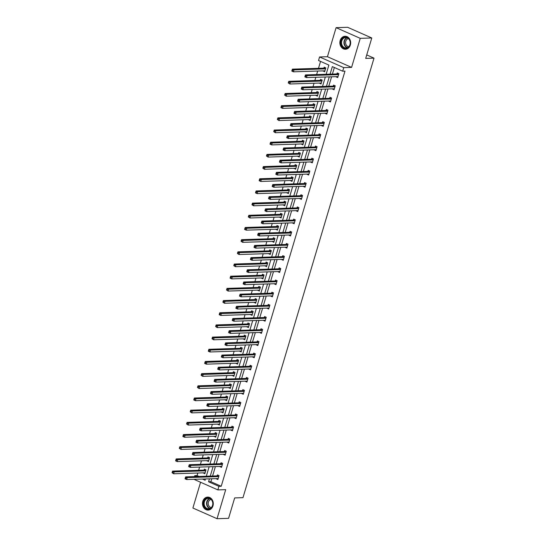 <?xml version="1.0" encoding="UTF-8"?>
<svg xmlns="http://www.w3.org/2000/svg" width="546" height="546" viewBox="0 0 546 546"><rect width="100%" height="100%" fill="white"/><g stroke="black" fill="none" stroke-linecap="round" stroke-linejoin="round"><path stroke-width="0.82" d="M350.355 45.018A6.497 5.405 88.2 0 1 345.468 49.256A6.497 5.405 88.2 0 1 340.172 40.513A6.497 5.405 88.2 0 1 345.058 36.275A6.497 5.405 88.2 0 1 350.355 45.018M212.974 505.849A6.497 5.405 88.2 0 1 208.087 510.087A6.497 5.405 88.2 0 1 202.791 501.344A6.497 5.405 88.2 0 1 207.678 497.106A6.497 5.405 88.2 0 1 212.974 505.849M200.573 482.255L192.895 508.019L217.049 518.7L225.703 489.653L217.854 489.898L193.946 479.32M371.785 37.981L360.244 38.343L336.097 27.662L347.638 27.3L371.785 37.981L365.697 58.402L374.01 58.142L242.984 497.659L234.671 497.918L228.583 518.338L217.049 518.7M194.492 476.597L194.765 475.662L196.717 476.528M197.843 473.013L197.079 475.593L194.765 475.662M320.55 61.405L318.489 68.318M317.676 71.055L316.625 74.563M315.813 77.3L314.858 80.501M314.046 83.231L312.995 86.746M312.182 89.476L311.227 92.684M310.415 95.414L309.364 98.928M308.551 101.658L307.596 104.859M306.777 107.596L305.733 111.104M304.921 113.841L303.965 117.042M303.146 119.779L302.102 123.287M301.29 126.017L300.334 129.225M299.515 131.955L298.471 135.469M297.659 138.199L296.703 141.407M295.884 144.137L294.84 147.645M294.028 150.382L293.072 153.583M292.253 156.32L291.209 159.828M290.397 162.558L289.441 165.766M288.622 168.496L287.578 172.01M286.766 174.74L285.811 177.948M284.992 180.678L283.947 184.193M283.128 186.923L282.18 190.124M281.361 192.861L280.316 196.369M279.497 199.106L278.542 202.307M277.73 205.043L276.685 208.552M275.866 211.282L274.911 214.489M274.099 217.219L273.055 220.734M272.236 223.464L271.28 226.672M270.468 229.402L269.424 232.91M268.605 235.647L267.649 238.848M266.837 241.585L265.793 245.093M264.974 247.823L264.018 251.03M263.206 253.76L262.162 257.275M261.343 260.005L260.387 263.213M259.575 265.943L258.531 269.451M257.712 272.188L256.757 275.389M255.944 278.126L254.893 281.634M254.081 284.37L253.126 287.571M252.313 290.301L251.262 293.816M250.45 296.546L249.495 299.754M248.683 302.484L247.631 305.999M246.819 308.729L245.864 311.937M245.052 314.667L244.001 318.175M243.188 320.911L242.233 324.112M241.421 326.849L240.37 330.357M239.558 333.087L238.602 336.295M237.79 339.025L236.739 342.54M235.927 345.27L234.971 348.478M234.159 351.208L233.108 354.716M232.296 357.453L231.34 360.653M230.528 363.39L229.477 366.898M228.665 369.635L227.709 372.836M226.89 375.566L225.846 379.081M225.034 381.811L224.078 385.019M223.259 387.749L222.215 391.264M221.403 393.994L220.447 397.195M219.629 399.931L218.584 403.439M217.772 406.176L216.817 409.377M215.998 412.114L214.953 415.622M214.141 418.352L213.186 421.56M212.367 424.29L211.322 427.805M210.51 430.535L209.555 433.742M208.736 436.472L207.692 439.98M206.879 442.717L205.924 445.918M205.105 448.655L204.061 452.163M203.249 454.893L202.293 458.101M201.474 460.831L200.43 464.346M199.611 467.076L198.655 470.283M326.139 74.263L328.876 65.083L318.53 60.51L319.587 56.955L343.741 67.636L342.683 71.192L332.337 66.612L330.091 74.14M336.097 27.662L327.436 56.709L319.587 56.955M374.01 58.142L366.735 54.921M334.234 89.216L332.446 89.032L334.077 89.756L335.237 85.852L333.606 85.128L333.347 86.002M326.972 113.582L325.184 113.397L326.815 114.114L327.975 110.21L326.344 109.493L326.085 110.367M319.71 137.94L317.922 137.756L319.553 138.479L320.714 134.575L319.082 133.852L318.823 134.726M312.449 162.305L310.66 162.121L312.292 162.838L313.452 158.934L311.821 158.217L311.561 159.084M305.187 186.664L303.392 186.479L305.03 187.203L306.19 183.299L304.559 182.576L304.299 183.449M297.925 211.022L296.13 210.838L297.761 211.561L298.928 207.657L297.297 206.934L297.038 207.808M290.663 235.387L288.868 235.203L290.499 235.927L291.666 232.023L290.035 231.299L289.776 232.173M283.401 259.746L281.606 259.562L283.238 260.285L284.405 256.381L282.773 255.658L282.514 256.531M276.139 284.111L274.345 283.927L275.976 284.643L277.143 280.74L275.512 280.023L275.245 280.897M268.878 308.47L267.083 308.285L268.714 309.009L269.881 305.105L268.25 304.381L267.984 305.255M261.609 332.835L259.821 332.644L261.452 333.367L262.612 329.463L260.981 328.74L260.722 329.613M254.347 357.193L252.559 357.009L254.19 357.732L255.351 353.828L253.719 353.105L253.46 353.979M247.085 381.552L245.297 381.367L246.929 382.091L248.089 378.187L246.458 377.463L246.198 378.337M239.824 405.917L238.036 405.733L239.667 406.449L240.827 402.545L239.196 401.829L238.936 402.702M232.562 430.275L230.774 430.091L232.405 430.814L233.565 426.911L231.934 426.187L231.675 427.061M225.3 454.641L223.505 454.456L225.143 455.173L226.303 451.269L224.672 450.552L224.413 451.419M218.038 478.999L216.243 478.815L217.874 479.538L219.042 475.634L217.41 474.911L217.151 475.784M334.357 67.506L332.398 74.072M331.586 76.802L328.767 86.248M327.955 88.984L325.136 98.43M324.324 101.16L321.505 110.613M320.693 113.343L317.874 122.789M317.062 125.525L314.243 134.971M313.431 137.701L310.613 147.154M309.8 149.884L306.982 159.33M306.17 162.066L303.351 171.512M302.539 174.249L299.72 183.695M298.901 186.425L296.089 195.877M295.27 198.607L292.458 208.053M291.639 210.79L288.827 220.236M288.008 222.966L285.196 232.419M284.377 235.149L281.565 244.594M280.746 247.331L277.934 256.777M277.115 259.514L274.297 268.96M273.485 271.69L270.666 281.142M269.854 283.872L267.035 293.318M266.223 296.055L263.404 305.501M262.592 308.231L259.773 317.683M258.961 320.413L256.142 329.859M255.33 332.596L252.511 342.042M251.699 344.772L248.88 354.224M248.068 356.954L245.25 366.407M244.437 369.137L241.619 378.583M240.806 381.32L237.988 390.765M237.176 393.495L234.357 402.948M233.545 405.678L230.726 415.124M229.914 417.861L227.095 427.306M226.283 430.036L223.464 439.489M222.652 442.219L219.833 451.665M219.014 454.402L216.202 463.847M215.383 466.584L212.571 476.03M211.752 478.76L210.879 481.702L221.226 486.274L344.99 71.117L342.683 71.192M221.669 466.816L219.874 466.632L221.505 467.356L222.672 463.452L221.041 462.728L220.782 463.602M228.931 442.458L227.136 442.274L228.774 442.997L229.934 439.093L228.303 438.37L228.044 439.243M236.193 418.093L234.405 417.908L236.036 418.632L237.196 414.728L235.565 414.005L235.306 414.878M243.455 393.734L241.666 393.55L243.298 394.273L244.458 390.37L242.827 389.646L242.567 390.52M250.716 369.376L248.928 369.192L250.559 369.908L251.72 366.004L250.088 365.288L249.829 366.161M257.978 345.011L256.19 344.826L257.821 345.55L258.981 341.646L257.35 340.922L257.091 341.796M265.24 320.652L263.452 320.468L265.083 321.191L266.25 317.281L264.612 316.564L264.353 317.438M272.509 296.287L270.714 296.103L272.345 296.826L273.512 292.922L271.881 292.199L271.615 293.072M279.77 271.928L277.975 271.744L279.607 272.468L280.774 268.564L279.142 267.84L278.876 268.714M287.032 247.57L285.237 247.379L286.868 248.102L288.035 244.198L286.404 243.475L286.145 244.349M294.294 223.205L292.499 223.021L294.13 223.744L295.297 219.84L293.666 219.117L293.407 219.99M301.556 198.846L299.761 198.662L301.392 199.379L302.559 195.475L300.928 194.758L300.669 195.632M308.818 174.481L307.023 174.297L308.661 175.02L309.821 171.116L308.19 170.393L307.93 171.267M316.079 150.123L314.291 149.938L315.922 150.662L317.083 146.758L315.452 146.035L315.192 146.908M323.341 125.757L321.553 125.573L323.184 126.297L324.344 122.393L322.713 121.669L322.454 122.543M330.603 101.399L328.815 101.215L330.446 101.938L331.606 98.034L329.975 97.311L329.716 98.184M337.865 77.041L336.077 76.856L337.708 77.573L338.868 73.669L337.237 72.952L336.978 73.826M221.226 486.274L218.919 486.35L217.854 489.898M327.436 56.709L351.583 67.39L360.244 38.343M351.583 67.39L343.741 67.636M209.446 478.835L208.572 481.77L218.919 486.35M329.279 76.877L326.46 86.323M325.648 89.053L322.829 98.505M322.017 101.235L319.198 110.681M318.386 113.418L315.568 122.864M314.755 125.594L311.937 135.046M311.118 137.776L308.306 147.222M307.487 149.959L304.675 159.405M303.856 162.135L301.044 171.587M300.225 174.317L297.413 183.77M296.594 186.5L293.782 195.946M292.963 198.683L290.151 208.128M289.332 210.858L286.52 220.311M285.701 223.041L282.883 232.487M282.07 235.224L279.252 244.669M278.44 247.399L275.621 256.852M274.809 259.582L271.99 269.028M271.178 271.765L268.359 281.21M267.547 283.947L264.728 293.393M263.916 296.123L261.097 305.576M260.285 308.306L257.466 317.752M256.654 320.488L253.835 329.934M253.023 332.664L250.205 342.117M249.392 344.847L246.574 354.293M245.761 357.029L242.943 366.475M242.131 369.212L239.312 378.658M238.5 381.388L235.681 390.84M234.869 393.57L232.05 403.016M231.231 405.753L228.419 415.199M227.6 417.929L224.788 427.382M223.969 430.112L221.157 439.557M220.338 442.294L217.526 451.74M216.707 454.47L213.895 463.923M213.076 466.653L210.265 476.105M202.43 479.054L205.112 480.241L205.494 478.958M206.306 476.228L209.125 466.775M209.944 464.045L212.756 454.6M213.575 451.863L216.387 442.417M217.206 439.687L220.018 430.234M220.837 427.504L223.648 418.059M224.467 415.322L227.279 405.876M228.098 403.139L230.91 393.693M231.729 390.963L234.541 381.511M235.36 378.781L238.179 369.335M238.991 366.598L241.81 357.152M242.622 354.422L245.441 344.97M246.253 342.24L249.072 332.794M249.884 330.057L252.702 320.611M253.515 317.881L256.333 308.429M257.146 305.699L259.964 296.246M260.776 293.516L263.595 284.07M264.407 281.333L267.226 271.888M268.038 269.158L270.857 259.705M271.669 256.975L274.488 247.529M275.3 244.792L278.119 235.346M278.931 232.616L281.75 223.164M282.562 220.434L285.381 210.988M286.193 208.251L289.011 198.805M289.824 196.069L292.642 186.623M293.461 183.893L296.273 174.44M297.092 171.71L299.904 162.264M300.723 159.528L303.535 150.082M304.354 147.352L307.166 137.899M307.985 135.169L310.797 125.723M311.616 122.986L314.428 113.541M315.247 110.804L318.059 101.358M318.878 98.628L321.696 89.175M322.509 86.445L325.327 77M197.079 475.593L199.024 476.453M204.736 478.985L205.398 479.272M323.928 68.045L324.188 67.172L325.819 67.895L324.652 71.799L323.082 70.884M320.297 80.228L320.557 79.354L322.188 80.078L321.021 83.982L319.451 83.067M316.666 92.41L316.926 91.537L318.557 92.26L317.39 96.164L315.82 95.243M313.029 104.593L313.295 103.72L314.926 104.436L313.759 108.34L312.189 107.425M309.398 116.769L309.664 115.895L311.295 116.619L310.128 120.523L308.558 119.608M305.767 128.952L306.033 128.078L307.664 128.801L306.497 132.705L304.927 131.784M302.136 141.134L302.395 140.261L304.033 140.977L302.866 144.881L301.296 143.967M298.505 153.31L298.764 152.436L300.402 153.16L299.235 157.064L297.659 156.149M294.874 165.493L295.133 164.619L296.765 165.342L295.604 169.246L294.028 168.325M291.243 177.675L291.503 176.802L293.134 177.525L291.974 181.429L290.397 180.508M287.612 189.858L287.872 188.984L289.503 189.701L288.343 193.605L286.766 192.69M283.981 202.034L284.241 201.16L285.872 201.883L284.712 205.787L283.135 204.873M280.351 214.216L280.61 213.343L282.241 214.066L281.081 217.97L279.504 217.049M276.72 226.399L276.979 225.525L278.61 226.242L277.45 230.146L275.873 229.231M273.089 238.575L273.348 237.701L274.979 238.425L273.819 242.328L272.242 241.414M269.458 250.757L269.717 249.884L271.348 250.607L270.188 254.511L268.612 253.59M265.827 262.94L266.086 262.066L267.717 262.79L266.557 266.694L264.981 265.772M262.196 275.116L262.455 274.249L264.087 274.966L262.926 278.87L261.35 277.955M258.565 287.298L258.824 286.425L260.456 287.148L259.295 291.052L257.719 290.138M254.934 299.481L255.194 298.607L256.825 299.331L255.658 303.235L254.088 302.313M251.303 311.664L251.563 310.79L253.194 311.507L252.027 315.411L250.457 314.496M247.672 323.839L247.932 322.966L249.563 323.689L248.396 327.593L246.826 326.679M244.042 336.022L244.301 335.148L245.932 335.872L244.765 339.776L243.195 338.854M240.411 348.205L240.67 347.331L242.301 348.055L241.134 351.958L239.564 351.037M236.78 360.38L237.039 359.507L238.67 360.23L237.503 364.134L235.933 363.22M233.142 372.563L233.408 371.69L235.039 372.413L233.872 376.317L232.303 375.402M229.511 384.746L229.777 383.872L231.408 384.596L230.241 388.499L228.672 387.578M225.88 396.928L226.146 396.055L227.778 396.771L226.61 400.675L225.041 399.761M222.249 409.104L222.515 408.231L224.147 408.954L222.98 412.858L221.41 411.943M218.618 421.287L218.878 420.413L220.516 421.137L219.349 425.041L217.772 424.119M214.988 433.469L215.247 432.596L216.878 433.312L215.718 437.216L214.141 436.302M211.357 445.645L211.616 444.772L213.247 445.495L212.087 449.399L210.51 448.484M207.726 457.828L207.985 456.954L209.616 457.678L208.456 461.582L206.879 460.66M204.095 470.01L204.354 469.137L205.985 469.86L204.825 473.764L203.249 472.843M210.879 481.702L208.572 481.77M204.982 473.225L203.194 473.041M208.613 461.042L206.825 460.858M212.244 448.86L210.456 448.675M215.875 436.684L214.087 436.5M219.506 424.501L217.718 424.317M223.143 412.319L221.348 412.134M226.774 400.143L224.979 399.959M230.405 387.96L228.61 387.776M234.036 375.778L232.241 375.593M237.667 363.602L235.872 363.411M241.298 351.419L239.503 351.235M244.929 339.237L243.134 339.052M248.56 327.054L246.765 326.87M252.191 314.878L250.396 314.694M255.821 302.696L254.026 302.511M259.452 290.513L257.657 290.329M263.083 278.337L261.288 278.153M266.714 266.155L264.926 265.97M270.345 253.972L268.557 253.788M273.976 241.789L272.188 241.605M277.607 229.613L275.819 229.429M281.238 217.431L279.45 217.247M284.869 205.248L283.081 205.064M288.5 193.072L286.711 192.888M292.13 180.89L290.342 180.706M295.761 168.707L293.973 168.523M299.392 156.525L297.604 156.34M303.03 144.349L301.235 144.164M306.661 132.166L304.866 131.982M310.292 119.984L308.497 119.799M313.923 107.808L312.128 107.623M317.554 95.625L315.759 95.441M321.185 83.442L319.39 83.258M324.815 71.267L323.02 71.076M218.509 476.617L216.878 475.894L185.626 476.876L187.258 477.6L218.509 476.617A0.833 0.43 113.9 0 0 218.7 476.556L218.782 476.508M185.995 477.989L187.258 477.6L186.677 479.552L185.046 478.828L185.108 478.48L185.763 478.767L185.995 477.989L185.34 477.695L185.108 478.48M218.141 478.665L218.086 478.617A0.833 0.43 113.9 0 0 218.031 478.589A0.833 0.43 113.9 0 0 217.929 478.569L186.677 479.552L185.763 478.767M216.878 475.894A0.833 0.43 113.9 0 0 217.069 475.832L218.107 475.218M185.626 476.876L185.34 477.695M205.05 469.444L204.013 470.058A0.833 0.43 -66.1 0 1 203.822 470.12L172.577 471.102L174.208 471.826L173.621 473.778L204.873 472.795A0.833 0.43 -66.1 0 1 204.982 472.816A0.833 0.43 -66.1 0 1 205.03 472.843L205.084 472.891M205.726 470.734L205.644 470.782A0.833 0.43 -66.1 0 1 205.46 470.843L172.29 471.921L172.058 472.706L172.707 472.993L172.946 472.208M172.707 472.993L173.621 473.778L172.058 472.706M172.29 471.921L172.577 471.102M222.14 464.434L220.509 463.711L189.257 464.694L190.888 465.417L222.14 464.434A0.833 0.43 113.9 0 0 222.331 464.373L222.413 464.325M189.626 465.806L190.888 465.417L190.308 467.369L188.677 466.646L188.739 466.298L189.394 466.584L189.626 465.806L188.977 465.52L188.739 466.298M221.772 466.482L221.717 466.441A0.833 0.43 113.9 0 0 221.662 466.407A0.833 0.43 113.9 0 0 221.56 466.386L190.308 467.369L189.394 466.584M220.509 463.711A0.833 0.43 113.9 0 0 220.7 463.65L221.737 463.035M189.257 464.694L188.977 465.52M225.771 452.252L224.14 451.535L192.888 452.518L194.519 453.235L225.771 452.252A0.833 0.43 113.9 0 0 225.962 452.19L226.044 452.143M193.257 453.624L194.519 453.235L193.939 455.187L192.308 454.47L192.369 454.115L193.025 454.408L193.257 453.624L192.608 453.337L192.369 454.115M225.402 454.299L225.348 454.258A0.833 0.43 113.9 0 0 225.293 454.224A0.833 0.43 113.9 0 0 225.191 454.204L193.939 455.187L193.025 454.408M224.14 451.535A0.833 0.43 113.9 0 0 224.331 451.474L225.368 450.86M192.888 452.518L192.608 453.337M208.681 457.261L207.644 457.876A0.833 0.43 -66.1 0 1 207.46 457.937L176.208 458.92L177.839 459.643L177.259 461.595L208.504 460.612A0.833 0.43 -66.1 0 1 208.613 460.633A0.833 0.43 -66.1 0 1 208.661 460.66L208.715 460.708M209.357 458.551L209.275 458.599A0.833 0.43 -66.1 0 1 209.091 458.66L175.921 459.739L175.689 460.524L176.338 460.81L176.576 460.032M176.338 460.81L177.259 461.595L175.621 460.872L175.689 460.524M175.921 459.739L176.208 458.92M212.312 445.079L211.275 445.693A0.833 0.43 -66.1 0 1 211.09 445.761L179.839 446.737L181.47 447.461L180.89 449.413L212.135 448.43A0.833 0.43 -66.1 0 1 212.244 448.45A0.833 0.43 -66.1 0 1 212.292 448.484L212.346 448.525M212.988 446.369L212.906 446.416A0.833 0.43 -66.1 0 1 212.722 446.478L179.552 447.563L179.32 448.341L179.975 448.628L180.207 447.85M179.975 448.628L180.89 449.413L179.32 448.341M179.552 447.563L179.839 446.737M209.091 509.125A5.617 4.675 88.2 0 1 203.651 504.531A5.617 4.675 88.2 0 1 207.405 498.048A5.617 4.675 88.2 0 1 212.851 502.641A5.617 4.675 88.2 0 1 209.091 509.125M207.698 498.45A5.201 4.327 -91.8 0 0 204.177 504.088A5.201 4.327 -91.8 0 0 208.647 508.783A5.201 4.327 -91.8 0 0 209.261 508.708A5.201 4.327 -91.8 0 0 212.783 503.071A5.201 4.327 -91.8 0 0 208.319 498.375A5.201 4.327 -91.8 0 0 207.698 498.45M211.316 507.555A4.095 3.413 88.2 0 1 208.224 503.61A4.095 3.413 88.2 0 1 211.022 499.44A4.095 3.413 88.2 0 1 211.056 499.433M208.367 497.14A6.45 5.371 -91.8 0 0 208.046 497.14A6.45 5.371 -91.8 0 0 207.282 497.229A6.45 5.371 -91.8 0 0 202.914 504.217A6.45 5.371 -91.8 0 0 208.456 510.039A6.45 5.371 -91.8 0 0 208.77 510.012M346.471 48.294A5.617 4.675 88.2 0 1 341.032 43.7A5.617 4.675 88.2 0 1 344.785 37.217A5.617 4.675 88.2 0 1 350.232 41.803A5.617 4.675 88.2 0 1 346.471 48.294M345.079 37.619A5.201 4.327 -91.8 0 0 341.557 43.257A5.201 4.327 -91.8 0 0 346.027 47.946A5.201 4.327 -91.8 0 0 346.642 47.877A5.201 4.327 -91.8 0 0 350.163 42.24A5.201 4.327 -91.8 0 0 345.7 37.544A5.201 4.327 -91.8 0 0 345.079 37.619M348.696 46.724A4.095 3.413 88.2 0 1 345.604 42.779A4.095 3.413 88.2 0 1 348.403 38.609A4.095 3.413 88.2 0 1 348.437 38.602M345.748 36.302A6.45 5.371 -91.8 0 0 345.427 36.302A6.45 5.371 -91.8 0 0 344.663 36.391A6.45 5.371 -91.8 0 0 340.295 43.38A6.45 5.371 -91.8 0 0 345.836 49.201A6.45 5.371 -91.8 0 0 346.15 49.181M229.402 440.076L227.771 439.353L196.519 440.335L198.15 441.059L229.402 440.076A0.833 0.43 113.9 0 0 229.593 440.015L229.675 439.967M196.888 441.441L198.15 441.059L197.57 443.011L195.939 442.287L196.656 442.226L196.888 441.441L196.239 441.154L196.007 441.939M229.033 442.123L228.979 442.076A0.833 0.43 113.9 0 0 228.924 442.048A0.833 0.43 113.9 0 0 228.822 442.028L197.57 443.011L196.656 442.226M227.771 439.353A0.833 0.43 113.9 0 0 227.962 439.291L228.999 438.677M196.519 440.335L196.239 441.154M215.943 432.903L214.906 433.517A0.833 0.43 -66.1 0 1 214.721 433.579L183.47 434.561L185.101 435.285L184.521 437.237L215.766 436.254A0.833 0.43 -66.1 0 1 215.875 436.268A0.833 0.43 -66.1 0 1 215.923 436.302L215.977 436.35M216.619 434.186L216.537 434.241A0.833 0.43 -66.1 0 1 216.352 434.302L183.183 435.38L182.951 436.158L183.606 436.452L183.838 435.667M183.606 436.452L184.521 437.237L182.89 436.513L182.951 436.158M183.183 435.38L183.47 434.561M233.033 427.893L231.402 427.17L200.15 428.153L201.788 428.876L233.033 427.893A0.833 0.43 113.9 0 0 233.224 427.832L233.306 427.784M200.519 429.265L201.788 428.876L201.201 430.828L199.57 430.105L200.286 430.043L200.519 429.265L199.87 428.972L199.638 429.757M232.664 429.941L232.61 429.893A0.833 0.43 113.9 0 0 232.555 429.866A0.833 0.43 113.9 0 0 232.453 429.845L201.201 430.828L200.286 430.043M231.402 427.17A0.833 0.43 113.9 0 0 231.593 427.108L232.63 426.494M200.15 428.153L199.87 428.972M219.574 420.72L218.536 421.335A0.833 0.43 -66.1 0 1 218.352 421.396L187.101 422.379L188.732 423.102L188.152 425.054L219.396 424.071A0.833 0.43 -66.1 0 1 219.506 424.092A0.833 0.43 -66.1 0 1 219.553 424.119L219.608 424.167M220.25 422.01L220.168 422.058A0.833 0.43 -66.1 0 1 219.983 422.119L186.814 423.198L186.582 423.983L187.237 424.269L187.469 423.491M187.237 424.269L188.152 425.054L186.582 423.983M186.814 423.198L187.101 422.379M236.664 415.711L235.033 414.994L203.781 415.97L205.419 416.694L236.664 415.711A0.833 0.43 113.9 0 0 236.855 415.649L236.937 415.602M204.149 417.083L205.419 416.694L204.832 418.645L203.201 417.922L203.917 417.861L204.149 417.083L203.501 416.796L203.269 417.574M236.295 417.758L236.241 417.717A0.833 0.43 113.9 0 0 236.186 417.683A0.833 0.43 113.9 0 0 236.084 417.663L204.832 418.645L203.917 417.861M235.033 414.994A0.833 0.43 113.9 0 0 235.224 414.926L236.261 414.312M203.781 415.97L203.501 416.796M223.205 408.538L222.167 409.152A0.833 0.43 -66.1 0 1 221.983 409.213L190.731 410.196L192.363 410.92L191.782 412.872L223.034 411.889A0.833 0.43 -66.1 0 1 223.137 411.909A0.833 0.43 -66.1 0 1 223.184 411.943L223.239 411.984M223.88 409.828L223.805 409.875A0.833 0.43 -66.1 0 1 223.614 409.937L190.445 411.022L190.213 411.8L190.868 412.087L191.1 411.309M190.868 412.087L191.782 412.872L190.213 411.8M190.445 411.022L190.731 410.196M240.295 403.535L238.663 402.812L207.419 403.794L209.05 404.511L240.295 403.535A0.833 0.43 113.9 0 0 240.486 403.467L240.568 403.419M207.78 404.9L209.05 404.511L208.463 406.47L206.832 405.746L206.9 405.391L207.548 405.685L207.78 404.9L207.132 404.613L206.9 405.391M239.926 405.576L239.871 405.535A0.833 0.43 113.9 0 0 239.817 405.501A0.833 0.43 113.9 0 0 239.714 405.487L208.463 406.47L207.548 405.685M238.663 402.812A0.833 0.43 113.9 0 0 238.855 402.75L239.892 402.136M207.419 403.794L207.132 404.613M226.836 396.362L225.798 396.976A0.833 0.43 -66.1 0 1 225.614 397.038L194.362 398.02L195.994 398.737L195.413 400.689L226.665 399.706A0.833 0.43 -66.1 0 1 226.767 399.727A0.833 0.43 -66.1 0 1 226.815 399.761L226.87 399.802M227.511 397.645L227.436 397.693A0.833 0.43 -66.1 0 1 227.245 397.754L194.076 398.839L193.844 399.617L194.499 399.911L194.731 399.126M194.499 399.911L195.413 400.689L193.782 399.972L193.844 399.617M194.076 398.839L194.362 398.02M243.925 391.352L242.294 390.629L211.049 391.612L212.681 392.335L243.925 391.352A0.833 0.43 113.9 0 0 244.117 391.291L244.198 391.243M211.411 392.724L212.681 392.335L212.094 394.287L210.463 393.564L211.179 393.502L211.411 392.724L210.763 392.431L210.531 393.216M243.557 393.4L243.502 393.352A0.833 0.43 113.9 0 0 243.448 393.325A0.833 0.43 113.9 0 0 243.345 393.304L212.094 394.287L211.179 393.502M242.294 390.629A0.833 0.43 113.9 0 0 242.485 390.567L243.523 389.953M211.049 391.612L210.763 392.431M230.467 384.179L229.436 384.793A0.833 0.43 -66.1 0 1 229.245 384.855L197.993 385.838L199.624 386.561L199.044 388.513L230.296 387.53A0.833 0.43 -66.1 0 1 230.398 387.551A0.833 0.43 -66.1 0 1 230.446 387.578L230.501 387.626M231.149 385.469L231.067 385.517A0.833 0.43 -66.1 0 1 230.876 385.578L197.707 386.657L197.475 387.442L198.13 387.728L198.362 386.95M198.13 387.728L199.044 388.513L197.475 387.442M197.707 386.657L197.993 385.838M247.563 379.17L245.925 378.446L214.68 379.429L216.312 380.152L247.563 379.17A0.833 0.43 113.9 0 0 247.748 379.108L247.829 379.06M215.042 380.542L216.312 380.152L215.725 382.104L214.093 381.381L214.81 381.32L215.042 380.542L214.394 380.255L214.162 381.033M247.188 381.217L247.133 381.176A0.833 0.43 113.9 0 0 247.085 381.142A0.833 0.43 113.9 0 0 246.976 381.122L215.725 382.104L214.81 381.32M245.925 378.446A0.833 0.43 113.9 0 0 246.116 378.385L247.154 377.771M214.68 379.429L214.394 380.255M234.104 371.997L233.067 372.611A0.833 0.43 -66.1 0 1 232.876 372.672L201.624 373.655L203.255 374.379L202.675 376.33L233.927 375.348A0.833 0.43 -66.1 0 1 234.029 375.368A0.833 0.43 -66.1 0 1 234.077 375.402L234.132 375.443M234.78 373.287L234.698 373.334A0.833 0.43 -66.1 0 1 234.507 373.396L201.338 374.481L201.105 375.259L201.761 375.546L201.993 374.768M201.761 375.546L202.675 376.33L201.105 375.259M201.338 374.481L201.624 373.655M251.194 366.987L249.556 366.27L218.311 367.253L219.942 367.97L251.194 366.987A0.833 0.43 113.9 0 0 251.378 366.926L251.46 366.878M218.68 368.359L219.942 367.97L219.355 369.922L217.724 369.205L217.793 368.85L218.441 369.144L218.68 368.359L218.025 368.072L217.793 368.85M250.819 369.035L250.764 368.994A0.833 0.43 113.9 0 0 250.716 368.959A0.833 0.43 113.9 0 0 250.607 368.939L219.355 369.922L218.441 369.144M249.556 366.27A0.833 0.43 113.9 0 0 249.747 366.209L250.785 365.595M218.311 367.253L218.025 368.072M254.825 354.811L253.194 354.088L221.942 355.071L223.573 355.794L254.825 354.811A0.833 0.43 113.9 0 0 255.009 354.75L255.091 354.702M222.311 356.176L223.573 355.794L222.993 357.746L221.355 357.023L222.072 356.961L222.311 356.176L221.656 355.89L221.423 356.675M254.45 356.859L254.395 356.811A0.833 0.43 113.9 0 0 254.347 356.784A0.833 0.43 113.9 0 0 254.238 356.763L222.993 357.746L222.072 356.961M253.194 354.088A0.833 0.43 113.9 0 0 253.378 354.026L254.416 353.412M221.942 355.071L221.656 355.89M258.456 342.629L256.825 341.905L225.573 342.888L227.204 343.611L258.456 342.629A0.833 0.43 113.9 0 0 258.64 342.567L258.722 342.519M225.942 344L227.204 343.611L226.624 345.563L224.993 344.84L225.054 344.492L225.71 344.779L225.942 344L225.286 343.707L225.054 344.492M258.081 344.676L258.026 344.635A0.833 0.43 113.9 0 0 257.978 344.601A0.833 0.43 113.9 0 0 257.869 344.581L226.624 345.563L225.71 344.779M256.825 341.905A0.833 0.43 113.9 0 0 257.009 341.844L258.046 341.23M225.573 342.888L225.286 343.707M262.087 330.446L260.456 329.729L229.204 330.705L230.835 331.429L262.087 330.446A0.833 0.43 113.9 0 0 262.271 330.385L262.353 330.337M229.573 331.818L230.835 331.429L230.255 333.381L228.624 332.657L228.685 332.309L229.34 332.596L229.573 331.818L228.917 331.531L228.685 332.309M261.711 332.494L261.657 332.453A0.833 0.43 113.9 0 0 261.609 332.418A0.833 0.43 113.9 0 0 261.5 332.398L230.255 333.381L229.34 332.596M260.456 329.729A0.833 0.43 113.9 0 0 260.64 329.661L261.677 329.054M229.204 330.705L228.917 331.531M265.718 318.27L264.087 317.547L232.835 318.53L234.466 319.253L265.718 318.27A0.833 0.43 113.9 0 0 265.902 318.209L265.984 318.154M233.203 319.635L234.466 319.253L233.886 321.205L232.255 320.482L232.316 320.127L232.971 320.42L233.203 319.635L232.548 319.349L232.316 320.127M265.342 320.318L265.288 320.27A0.833 0.43 113.9 0 0 265.24 320.236A0.833 0.43 113.9 0 0 265.131 320.222L233.886 321.205L232.971 320.42M264.087 317.547A0.833 0.43 113.9 0 0 264.271 317.485L265.308 316.871M232.835 318.53L232.548 319.349M269.349 306.088L267.717 305.364L236.466 306.347L238.097 307.07L269.349 306.088A0.833 0.43 113.9 0 0 269.533 306.026L269.615 305.978M236.834 307.459L238.097 307.07L237.517 309.022L235.886 308.299L235.947 307.951L236.602 308.237L236.834 307.459L236.179 307.166L235.947 307.951M268.973 308.135L268.919 308.087A0.833 0.43 113.9 0 0 268.871 308.06A0.833 0.43 113.9 0 0 268.769 308.04L237.517 309.022L236.602 308.237M267.717 305.364A0.833 0.43 113.9 0 0 267.902 305.303L268.939 304.688M236.466 306.347L236.179 307.166M272.98 293.905L271.348 293.182L240.097 294.164L241.728 294.888L272.98 293.905A0.833 0.43 113.9 0 0 273.171 293.844L273.246 293.796M240.465 295.277L241.728 294.888L241.148 296.84L239.517 296.116L239.578 295.768L240.233 296.055L240.465 295.277L239.81 294.99L239.578 295.768M272.604 295.952L272.55 295.912A0.833 0.43 113.9 0 0 272.502 295.877A0.833 0.43 113.9 0 0 272.399 295.857L241.148 296.84L240.233 296.055M271.348 293.182A0.833 0.43 113.9 0 0 271.533 293.12L272.57 292.506M240.097 294.164L239.81 294.99M276.61 281.722L274.979 281.006L243.728 281.989L245.359 282.705L276.61 281.722A0.833 0.43 113.9 0 0 276.802 281.661L276.883 281.613M244.096 283.094L245.359 282.705L244.779 284.657L243.147 283.94L243.209 283.586L243.864 283.879L244.096 283.094L243.441 282.808L243.209 283.586M276.235 283.77L276.18 283.729A0.833 0.43 113.9 0 0 276.133 283.695A0.833 0.43 113.9 0 0 276.03 283.674L244.779 284.657L243.864 283.879M274.979 281.006A0.833 0.43 113.9 0 0 275.17 280.944L276.201 280.33M243.728 281.989L243.441 282.808M280.241 269.547L278.61 268.823L247.358 269.806L248.99 270.529L280.241 269.547A0.833 0.43 113.9 0 0 280.432 269.485L280.514 269.437M247.727 270.918L248.99 270.529L248.41 272.481L246.778 271.758L246.84 271.41L247.495 271.696L247.727 270.918L247.072 270.625L246.84 271.41M279.866 271.594L279.811 271.546A0.833 0.43 113.9 0 0 279.764 271.519A0.833 0.43 113.9 0 0 279.661 271.498L248.41 272.481L247.495 271.696M278.61 268.823A0.833 0.43 113.9 0 0 278.801 268.762L279.839 268.147M247.358 269.806L247.072 270.625M283.872 257.364L282.241 256.64L250.989 257.623L252.621 258.347L283.872 257.364A0.833 0.43 113.9 0 0 284.063 257.303L284.145 257.255M251.358 258.736L252.621 258.347L252.04 260.299L250.409 259.575L250.471 259.227L251.126 259.514L251.358 258.736L250.703 258.449L250.471 259.227M283.497 259.411L283.442 259.37A0.833 0.43 113.9 0 0 283.394 259.336A0.833 0.43 113.9 0 0 283.292 259.316L252.04 260.299L251.126 259.514M282.241 256.64A0.833 0.43 113.9 0 0 282.432 256.579L283.47 255.965M250.989 257.623L250.703 258.449M237.735 359.821L236.698 360.435A0.833 0.43 -66.1 0 1 236.507 360.497L205.255 361.479L206.886 362.196L206.306 364.148L237.558 363.165A0.833 0.43 -66.1 0 1 237.66 363.186A0.833 0.43 -66.1 0 1 237.708 363.22L237.763 363.261M238.411 361.104L238.329 361.152A0.833 0.43 -66.1 0 1 238.138 361.213L204.968 362.298L204.736 363.076L205.392 363.37L205.624 362.585M205.392 363.37L206.306 364.148L204.675 363.431L204.736 363.076M204.968 362.298L205.255 361.479M241.366 347.638L240.329 348.252A0.833 0.43 -66.1 0 1 240.138 348.314L208.886 349.297L210.517 350.02L209.937 351.972L241.189 350.989A0.833 0.43 -66.1 0 1 241.291 351.003A0.833 0.43 -66.1 0 1 241.346 351.037L241.393 351.085M242.042 348.921L241.96 348.976A0.833 0.43 -66.1 0 1 241.769 349.037L208.599 350.116L208.367 350.894L209.022 351.187L209.255 350.402M209.022 351.187L209.937 351.972L208.306 351.249L208.367 350.894M208.599 350.116L208.886 349.297M244.997 335.456L243.96 336.07A0.833 0.43 -66.1 0 1 243.769 336.131L212.517 337.114L214.148 337.837L213.568 339.789L244.82 338.807A0.833 0.43 -66.1 0 1 244.922 338.827A0.833 0.43 -66.1 0 1 244.977 338.854L245.024 338.902M245.673 336.745L245.591 336.793A0.833 0.43 -66.1 0 1 245.4 336.855L212.23 337.933L211.998 338.718L212.653 339.005L212.885 338.227M212.653 339.005L213.568 339.789L211.998 338.718M212.23 337.933L212.517 337.114M248.628 323.273L247.591 323.887A0.833 0.43 -66.1 0 1 247.399 323.949L216.148 324.931L217.779 325.655L217.199 327.607L248.45 326.624A0.833 0.43 -66.1 0 1 248.553 326.644A0.833 0.43 -66.1 0 1 248.607 326.679L248.662 326.72M249.304 324.563L249.222 324.611A0.833 0.43 -66.1 0 1 249.031 324.672L215.861 325.757L215.629 326.535L216.284 326.822L216.516 326.044M216.284 326.822L217.199 327.607L215.629 326.535M215.861 325.757L216.148 324.931M252.259 311.097L251.221 311.711A0.833 0.43 -66.1 0 1 251.03 311.773L219.779 312.756L221.41 313.472L220.83 315.424L252.081 314.448A0.833 0.43 -66.1 0 1 252.184 314.462A0.833 0.43 -66.1 0 1 252.238 314.496L252.293 314.537M252.935 312.38L252.853 312.428A0.833 0.43 -66.1 0 1 252.661 312.496L219.492 313.575L219.26 314.353L219.915 314.646L220.147 313.861M219.915 314.646L220.83 315.424L219.199 314.708L219.26 314.353M219.492 313.575L219.779 312.756M255.89 298.915L254.852 299.529A0.833 0.43 -66.1 0 1 254.661 299.59L223.41 300.573L225.041 301.296L224.461 303.248L255.712 302.266A0.833 0.43 -66.1 0 1 255.815 302.286A0.833 0.43 -66.1 0 1 255.869 302.313L255.924 302.361M256.565 300.204L256.483 300.252A0.833 0.43 -66.1 0 1 256.292 300.314L223.13 301.392L222.891 302.177L223.546 302.464L223.778 301.685M223.546 302.464L224.461 303.248L222.891 302.177M223.13 301.392L223.41 300.573M259.521 286.732L258.483 287.346A0.833 0.43 -66.1 0 1 258.292 287.408L227.04 288.39L228.672 289.114L228.091 291.066L259.343 290.083A0.833 0.43 -66.1 0 1 259.446 290.103A0.833 0.43 -66.1 0 1 259.5 290.138L259.555 290.179M260.196 288.022L260.114 288.07A0.833 0.43 -66.1 0 1 259.923 288.131L226.761 289.216L226.522 289.994L227.177 290.281L227.409 289.503M227.177 290.281L228.091 291.066L226.522 289.994M226.761 289.216L227.04 288.39M263.152 274.556L262.114 275.17A0.833 0.43 -66.1 0 1 261.923 275.232L230.671 276.215L232.303 276.931L231.722 278.883L262.974 277.9A0.833 0.43 -66.1 0 1 263.076 277.921A0.833 0.43 -66.1 0 1 263.131 277.955L263.186 277.996M263.827 275.839L263.745 275.887A0.833 0.43 -66.1 0 1 263.554 275.948L230.392 277.034L230.159 277.812L230.808 278.105L231.04 277.32M230.808 278.105L231.722 278.883L230.091 278.167L230.159 277.812M230.392 277.034L230.671 276.215M266.782 262.373L265.745 262.988A0.833 0.43 -66.1 0 1 265.554 263.049L234.302 264.032L235.94 264.755L235.353 266.707L266.605 265.725A0.833 0.43 -66.1 0 1 266.707 265.745A0.833 0.43 -66.1 0 1 266.762 265.772L266.817 265.82M267.458 263.663L267.376 263.711A0.833 0.43 -66.1 0 1 267.185 263.773L234.022 264.851L233.79 265.636L234.439 265.922L234.671 265.138M234.439 265.922L235.353 266.707L233.79 265.636M234.022 264.851L234.302 264.032M270.413 250.191L269.376 250.805A0.833 0.43 -66.1 0 1 269.185 250.867L237.933 251.849L239.571 252.573L238.984 254.525L270.236 253.542A0.833 0.43 -66.1 0 1 270.338 253.562A0.833 0.43 -66.1 0 1 270.393 253.59L270.447 253.637M271.089 251.481L271.007 251.529A0.833 0.43 -66.1 0 1 270.816 251.59L237.653 252.668L237.421 253.453L238.07 253.74L238.302 252.962M238.07 253.74L238.984 254.525L237.421 253.453M237.653 252.668L237.933 251.849M287.503 245.181L285.872 244.465L254.62 245.447L256.251 246.164L287.503 245.181A0.833 0.43 113.9 0 0 287.694 245.12L287.776 245.072M254.989 246.553L256.251 246.164L255.671 248.116L254.04 247.399L254.102 247.045L254.757 247.338L254.989 246.553L254.334 246.266L254.102 247.045M287.128 247.229L287.08 247.188A0.833 0.43 113.9 0 0 287.025 247.154A0.833 0.43 113.9 0 0 286.923 247.133L255.671 248.116L254.757 247.338M285.872 244.465A0.833 0.43 113.9 0 0 286.063 244.403L287.1 243.789M254.62 245.447L254.334 246.266M274.044 238.008L273.007 238.622A0.833 0.43 -66.1 0 1 272.816 238.684L241.571 239.667L243.202 240.39L242.615 242.342L273.867 241.359A0.833 0.43 -66.1 0 1 273.969 241.38A0.833 0.43 -66.1 0 1 274.024 241.414L274.078 241.455M274.72 239.298L274.638 239.346A0.833 0.43 -66.1 0 1 274.447 239.407L241.284 240.493L241.052 241.271L241.701 241.557L241.933 240.779M241.701 241.557L242.615 242.342L241.052 241.271M241.284 240.493L241.571 239.667M291.134 233.005L289.503 232.282L258.251 233.265L259.882 233.988L291.134 233.005A0.833 0.43 113.9 0 0 291.325 232.944L291.407 232.896M258.62 234.37L259.882 233.988L259.302 235.94L257.671 235.217L257.732 234.869L258.388 235.155L258.62 234.37L257.965 234.084L257.732 234.869M290.759 235.053L290.711 235.005A0.833 0.43 113.9 0 0 290.656 234.971A0.833 0.43 113.9 0 0 290.554 234.957L259.302 235.94L258.388 235.155M289.503 232.282A0.833 0.43 113.9 0 0 289.694 232.221L290.731 231.606M258.251 233.265L257.965 234.084M277.675 225.832L276.638 226.447A0.833 0.43 -66.1 0 1 276.447 226.508L245.202 227.491L246.833 228.208L246.246 230.159L277.498 229.184A0.833 0.43 -66.1 0 1 277.6 229.197A0.833 0.43 -66.1 0 1 277.655 229.231L277.709 229.272M278.351 227.116L278.269 227.163A0.833 0.43 -66.1 0 1 278.078 227.232L244.915 228.31L244.683 229.088L245.331 229.381L245.564 228.597M245.331 229.381L246.246 230.159L244.615 229.443L244.683 229.088M244.915 228.31L245.202 227.491M294.765 220.823L293.134 220.099L261.882 221.082L263.513 221.806L294.765 220.823A0.833 0.43 113.9 0 0 294.956 220.761L295.038 220.714M262.251 222.195L263.513 221.806L262.933 223.758L261.302 223.034L261.363 222.686L262.019 222.973L262.251 222.195L261.595 221.901L261.363 222.686M294.396 222.87L294.342 222.823A0.833 0.43 113.9 0 0 294.287 222.795A0.833 0.43 113.9 0 0 294.185 222.775L262.933 223.758L262.019 222.973M293.134 220.099A0.833 0.43 113.9 0 0 293.325 220.038L294.362 219.424M261.882 221.082L261.595 221.901M281.306 213.65L280.269 214.264A0.833 0.43 -66.1 0 1 280.078 214.325L248.833 215.308L250.464 216.032L249.877 217.984L281.129 217.001A0.833 0.43 -66.1 0 1 281.231 217.021A0.833 0.43 -66.1 0 1 281.286 217.049L281.34 217.096M281.982 214.94L281.9 214.988A0.833 0.43 -66.1 0 1 281.716 215.049L248.546 216.127L248.314 216.912L248.962 217.199L249.194 216.421M248.962 217.199L249.877 217.984L248.314 216.912M248.546 216.127L248.833 215.308M298.396 208.64L296.765 207.917L265.513 208.9L267.144 209.623L298.396 208.64A0.833 0.43 113.9 0 0 298.587 208.579L298.669 208.531M265.882 210.012L267.144 209.623L266.564 211.575L264.933 210.852L264.994 210.503L265.649 210.79L265.882 210.012L265.226 209.725L264.994 210.503M298.027 210.688L297.973 210.647A0.833 0.43 113.9 0 0 297.918 210.613A0.833 0.43 113.9 0 0 297.816 210.592L266.564 211.575L265.649 210.79M296.765 207.917A0.833 0.43 113.9 0 0 296.956 207.855L297.993 207.241M265.513 208.9L265.226 209.725M284.937 201.467L283.9 202.081A0.833 0.43 -66.1 0 1 283.708 202.143L252.464 203.126L254.095 203.849L253.508 205.801L284.759 204.818A0.833 0.43 -66.1 0 1 284.869 204.839A0.833 0.43 -66.1 0 1 284.916 204.873L284.971 204.914M285.613 202.757L285.531 202.805A0.833 0.43 -66.1 0 1 285.346 202.866L252.177 203.951L251.945 204.73L252.593 205.016L252.832 204.238M252.593 205.016L253.508 205.801L251.945 204.73M252.177 203.951L252.464 203.126M302.027 196.464L300.396 195.741L269.144 196.724L270.775 197.44L302.027 196.464A0.833 0.43 113.9 0 0 302.218 196.396L302.3 196.348M269.512 197.829L270.775 197.44L270.195 199.392L268.564 198.676L268.625 198.321L269.28 198.614L269.512 197.829L268.864 197.543L268.625 198.321M301.658 198.505L301.604 198.464A0.833 0.43 113.9 0 0 301.549 198.43A0.833 0.43 113.9 0 0 301.447 198.416L270.195 199.392L269.28 198.614M300.396 195.741A0.833 0.43 113.9 0 0 300.587 195.68L301.624 195.065M269.144 196.724L268.864 197.543M288.568 189.291L287.53 189.906A0.833 0.43 -66.1 0 1 287.346 189.967L256.094 190.95L257.726 191.666L257.146 193.618L288.39 192.636A0.833 0.43 -66.1 0 1 288.5 192.656A0.833 0.43 -66.1 0 1 288.547 192.69L288.602 192.731M289.243 190.574L289.162 190.622A0.833 0.43 -66.1 0 1 288.977 190.684L255.808 191.769L255.576 192.547L256.224 192.84L256.463 192.055M256.224 192.84L257.146 193.618L255.508 192.902L255.576 192.547M255.808 191.769L256.094 190.95M305.658 184.282L304.026 183.558L272.775 184.541L274.406 185.265L305.658 184.282A0.833 0.43 113.9 0 0 305.849 184.22L305.931 184.173M273.143 185.654L274.406 185.265L273.826 187.217L272.195 186.493L272.256 186.145L272.911 186.432L273.143 185.654L272.495 185.36L272.256 186.145M305.289 186.329L305.234 186.282A0.833 0.43 113.9 0 0 305.18 186.254A0.833 0.43 113.9 0 0 305.077 186.234L273.826 187.217L272.911 186.432M304.026 183.558A0.833 0.43 113.9 0 0 304.218 183.497L305.255 182.883M272.775 184.541L272.495 185.36M292.199 177.109L291.161 177.723A0.833 0.43 -66.1 0 1 290.977 177.784L259.725 178.767L261.357 179.491L260.776 181.443L292.021 180.46A0.833 0.43 -66.1 0 1 292.13 180.48A0.833 0.43 -66.1 0 1 292.178 180.508L292.233 180.555M292.874 178.399L292.793 178.446A0.833 0.43 -66.1 0 1 292.608 178.508L259.439 179.586L259.207 180.371L259.855 180.658L260.094 179.873M259.855 180.658L260.776 181.443L259.138 180.719L259.207 180.371M259.439 179.586L259.725 178.767M309.289 172.099L307.657 171.376L276.406 172.359L278.037 173.082L309.289 172.099A0.833 0.43 113.9 0 0 309.48 172.038L309.562 171.99M276.774 173.471L278.037 173.082L277.457 175.034L275.826 174.31L276.542 174.249L276.774 173.471L276.126 173.184L275.894 173.962M308.92 174.147L308.865 174.106A0.833 0.43 113.9 0 0 308.811 174.072A0.833 0.43 113.9 0 0 308.708 174.051L277.457 175.034L276.542 174.249M307.657 171.376A0.833 0.43 113.9 0 0 307.848 171.314L308.886 170.7M276.406 172.359L276.126 173.184M295.83 164.926L294.792 165.54A0.833 0.43 -66.1 0 1 294.608 165.602L263.356 166.585L264.987 167.308L264.407 169.26L295.652 168.277A0.833 0.43 -66.1 0 1 295.761 168.298A0.833 0.43 -66.1 0 1 295.809 168.325L295.864 168.373M296.505 166.216L296.423 166.264A0.833 0.43 -66.1 0 1 296.239 166.325L263.07 167.404L262.838 168.188L263.493 168.475L263.725 167.697M263.493 168.475L264.407 169.26L262.838 168.188M263.07 167.404L263.356 166.585M312.919 159.917L311.288 159.2L280.037 160.183L281.675 160.899L312.919 159.917A0.833 0.43 113.9 0 0 313.111 159.855L313.192 159.807M280.405 161.288L281.675 160.899L281.088 162.851L279.456 162.135L279.525 161.78L280.173 162.073L280.405 161.288L279.757 161.002L279.525 161.78M312.551 161.964L312.496 161.923A0.833 0.43 113.9 0 0 312.442 161.889A0.833 0.43 113.9 0 0 312.339 161.869L281.088 162.851L280.173 162.073M311.288 159.2A0.833 0.43 113.9 0 0 311.479 159.139L312.517 158.524M280.037 160.183L279.757 161.002M299.461 152.744L298.423 153.358A0.833 0.43 -66.1 0 1 298.239 153.426L266.987 154.402L268.618 155.125L268.038 157.077L299.283 156.095A0.833 0.43 -66.1 0 1 299.392 156.115A0.833 0.43 -66.1 0 1 299.44 156.149L299.495 156.19M300.136 154.033L300.054 154.081A0.833 0.43 -66.1 0 1 299.87 154.143L266.701 155.228L266.468 156.006L267.124 156.292L267.356 155.514M267.124 156.292L268.038 157.077L266.468 156.006M266.701 155.228L266.987 154.402M316.55 147.741L314.919 147.017L283.667 148L285.305 148.724L316.55 147.741A0.833 0.43 113.9 0 0 316.741 147.679L316.823 147.632M284.036 149.106L285.305 148.724L284.719 150.676L283.087 149.952L283.804 149.891L284.036 149.106L283.388 148.819L283.156 149.604M316.182 149.788L316.127 149.74A0.833 0.43 113.9 0 0 316.073 149.713A0.833 0.43 113.9 0 0 315.97 149.693L284.719 150.676L283.804 149.891M314.919 147.017A0.833 0.43 113.9 0 0 315.11 146.956L316.148 146.342M283.667 148L283.388 148.819M303.091 140.568L302.054 141.182A0.833 0.43 -66.1 0 1 301.87 141.243L270.618 142.226L272.249 142.95L271.669 144.902L302.921 143.919A0.833 0.43 -66.1 0 1 303.023 143.932A0.833 0.43 -66.1 0 1 303.071 143.967L303.126 144.014M303.767 141.851L303.685 141.905A0.833 0.43 -66.1 0 1 303.501 141.967L270.331 143.045L270.099 143.823L270.755 144.117L270.987 143.332M270.755 144.117L271.669 144.902L270.038 144.178L270.099 143.823M270.331 143.045L270.618 142.226M320.181 135.558L318.55 134.835L287.305 135.817L288.936 136.541L320.181 135.558A0.833 0.43 113.9 0 0 320.372 135.497L320.454 135.449M287.667 136.93L288.936 136.541L288.349 138.493L286.718 137.769L287.435 137.708L287.667 136.93L287.019 136.636L286.786 137.421M319.813 137.606L319.758 137.558A0.833 0.43 113.9 0 0 319.703 137.531A0.833 0.43 113.9 0 0 319.601 137.51L288.349 138.493L287.435 137.708M318.55 134.835A0.833 0.43 113.9 0 0 318.741 134.773L319.779 134.159M287.305 135.817L287.019 136.636M306.722 128.385L305.685 128.999A0.833 0.43 -66.1 0 1 305.501 129.061L274.249 130.044L275.88 130.767L275.3 132.719L306.552 131.736A0.833 0.43 -66.1 0 1 306.654 131.757A0.833 0.43 -66.1 0 1 306.702 131.784L306.756 131.832M307.398 129.675L307.323 129.723A0.833 0.43 -66.1 0 1 307.132 129.784L273.962 130.863L273.73 131.647L274.385 131.934L274.618 131.156M274.385 131.934L275.3 132.719L273.73 131.647M273.962 130.863L274.249 130.044M323.812 123.376L322.181 122.659L290.936 123.635L292.567 124.358L323.812 123.376A0.833 0.43 113.9 0 0 324.003 123.314L324.085 123.266M291.298 124.747L292.567 124.358L291.98 126.31L290.349 125.587L291.066 125.525L291.298 124.747L290.649 124.461L290.417 125.239M323.444 125.423L323.389 125.382A0.833 0.43 113.9 0 0 323.334 125.348A0.833 0.43 113.9 0 0 323.232 125.327L291.98 126.31L291.066 125.525M322.181 122.659A0.833 0.43 113.9 0 0 322.372 122.591L323.409 121.976M290.936 123.635L290.649 124.461M310.353 116.202L309.316 116.817A0.833 0.43 -66.1 0 1 309.132 116.878L277.88 117.861L279.511 118.584L278.931 120.536L310.183 119.554A0.833 0.43 -66.1 0 1 310.285 119.574A0.833 0.43 -66.1 0 1 310.333 119.608L310.387 119.649M311.036 117.492L310.954 117.54A0.833 0.43 -66.1 0 1 310.763 117.602L277.593 118.687L277.361 119.465L278.016 119.751L278.248 118.973M278.016 119.751L278.931 120.536L277.361 119.465M277.593 118.687L277.88 117.861M327.443 111.2L325.812 110.476L294.567 111.459L296.198 112.176L327.443 111.2A0.833 0.43 113.9 0 0 327.634 111.131L327.716 111.084M294.929 112.565L296.198 112.176L295.611 114.134L293.98 113.411L294.048 113.056L294.697 113.35L294.929 112.565L294.28 112.278L294.048 113.056M327.074 113.24L327.02 113.199A0.833 0.43 113.9 0 0 326.965 113.165A0.833 0.43 113.9 0 0 326.863 113.152L295.611 114.134L294.697 113.35M325.812 110.476A0.833 0.43 113.9 0 0 326.003 110.415L327.04 109.801M294.567 111.459L294.28 112.278M313.991 104.027L312.954 104.641A0.833 0.43 -66.1 0 1 312.762 104.702L281.511 105.685L283.142 106.402L282.562 108.354L313.814 107.371A0.833 0.43 -66.1 0 1 313.916 107.391A0.833 0.43 -66.1 0 1 313.964 107.425L314.018 107.466M314.667 105.31L314.585 105.358A0.833 0.43 -66.1 0 1 314.394 105.419L281.224 106.504L280.992 107.282L281.647 107.576L281.879 106.791M281.647 107.576L282.562 108.354L280.931 107.637L280.992 107.282M281.224 106.504L281.511 105.685M331.081 99.017L329.443 98.294L298.198 99.276L299.829 100L331.081 99.017A0.833 0.43 113.9 0 0 331.265 98.956L331.347 98.908M298.566 100.389L299.829 100L299.242 101.952L297.611 101.228L298.328 101.167L298.566 100.389L297.911 100.095L297.679 100.88M330.705 101.065L330.651 101.017A0.833 0.43 113.9 0 0 330.603 100.99A0.833 0.43 113.9 0 0 330.494 100.969L299.242 101.952L298.328 101.167M329.443 98.294A0.833 0.43 113.9 0 0 329.634 98.232L330.671 97.618M298.198 99.276L297.911 100.095M317.622 91.844L316.584 92.458A0.833 0.43 -66.1 0 1 316.393 92.52L285.142 93.502L286.773 94.226L286.193 96.178L317.444 95.195A0.833 0.43 -66.1 0 1 317.547 95.216A0.833 0.43 -66.1 0 1 317.595 95.243L317.649 95.291M318.298 93.134L318.216 93.182A0.833 0.43 -66.1 0 1 318.025 93.243L284.855 94.321L284.623 95.106L285.278 95.393L285.51 94.615M285.278 95.393L286.193 96.178L284.623 95.106M284.855 94.321L285.142 93.502M334.712 86.834L333.08 86.111L301.829 87.094L303.46 87.817L334.712 86.834A0.833 0.43 113.9 0 0 334.896 86.773L334.978 86.725M302.197 88.206L303.46 87.817L302.88 89.769L301.242 89.046L301.958 88.984L302.197 88.206L301.542 87.92L301.31 88.698M334.336 88.882L334.282 88.841A0.833 0.43 113.9 0 0 334.234 88.807A0.833 0.43 113.9 0 0 334.125 88.786L302.88 89.769L301.958 88.984M333.08 86.111A0.833 0.43 113.9 0 0 333.265 86.05L334.302 85.435M301.829 87.094L301.542 87.92M321.253 79.661L320.215 80.276A0.833 0.43 -66.1 0 1 320.024 80.337L288.773 81.32L290.404 82.043L289.824 83.995L321.075 83.012A0.833 0.43 -66.1 0 1 321.178 83.033A0.833 0.43 -66.1 0 1 321.232 83.067L321.28 83.108M321.928 80.951L321.847 80.999A0.833 0.43 -66.1 0 1 321.655 81.061L288.486 82.146L288.254 82.924L288.909 83.21L289.141 82.432M288.909 83.21L289.824 83.995L288.254 82.924M288.486 82.146L288.773 81.32M338.343 74.652L336.711 73.935L305.46 74.918L307.091 75.635L338.343 74.652A0.833 0.43 113.9 0 0 338.527 74.59L338.609 74.543M305.828 76.024L307.091 75.635L306.511 77.587L304.873 76.87L304.941 76.515L305.589 76.809L305.828 76.024L305.173 75.737L304.941 76.515M337.967 76.699L337.913 76.658A0.833 0.43 113.9 0 0 337.865 76.624A0.833 0.43 113.9 0 0 337.756 76.604L306.511 77.587L305.589 76.809M336.711 73.935A0.833 0.43 113.9 0 0 336.896 73.874L337.933 73.26M305.46 74.918L305.173 75.737M324.884 67.486L323.846 68.1A0.833 0.43 -66.1 0 1 323.655 68.161L292.403 69.144L294.035 69.861L293.455 71.813L324.706 70.83A0.833 0.43 -66.1 0 1 324.809 70.85A0.833 0.43 -66.1 0 1 324.863 70.884L324.911 70.925M325.559 68.769L325.477 68.816A0.833 0.43 -66.1 0 1 325.286 68.878L292.117 69.963L291.885 70.741L292.54 71.035L292.772 70.25M292.54 71.035L293.455 71.813L291.823 71.096L291.885 70.741M292.117 69.963L292.403 69.144M218.7 476.556L217.069 475.832M204.013 470.058L205.644 470.782M203.822 470.12L205.46 470.843M222.331 464.373L220.7 463.65M225.962 452.19L224.331 451.474M207.644 457.876L209.275 458.599M207.46 457.937L209.091 458.66M211.275 445.693L212.906 446.416M211.09 445.761L212.722 446.478M209.841 508.538A5.201 4.327 88.2 0 1 206.559 503.637A5.201 4.327 88.2 0 1 209.528 498.546M209.876 498.675A5.03 4.191 -91.8 0 0 206.927 503.63A5.03 4.191 -91.8 0 0 210.183 508.387M347.222 47.707A5.201 4.327 88.2 0 1 343.939 42.806A5.201 4.327 88.2 0 1 346.908 37.708M347.256 37.838A5.03 4.191 -91.8 0 0 344.308 42.793A5.03 4.191 -91.8 0 0 347.563 47.557M229.593 440.015L227.962 439.291M214.906 433.517L216.537 434.241M214.721 433.579L216.352 434.302M233.224 427.832L231.593 427.108M218.536 421.335L220.168 422.058M218.352 421.396L219.983 422.119M236.855 415.649L235.224 414.926M222.167 409.152L223.805 409.875M221.983 409.213L223.614 409.937M240.486 403.467L238.855 402.75M225.798 396.976L227.436 397.693M225.614 397.038L227.245 397.754M244.117 391.291L242.485 390.567M229.436 384.793L231.067 385.517M229.245 384.855L230.876 385.578M247.748 379.108L246.116 378.385M233.067 372.611L234.698 373.334M232.876 372.672L234.507 373.396M251.378 366.926L249.747 366.209M255.009 354.75L253.378 354.026M258.64 342.567L257.009 341.844M262.271 330.385L260.64 329.661M265.902 318.209L264.271 317.485M269.533 306.026L267.902 305.303M273.171 293.844L271.533 293.12M276.802 281.661L275.17 280.944M280.432 269.485L278.801 268.762M284.063 257.303L282.432 256.579M236.698 360.435L238.329 361.152M236.507 360.497L238.138 361.213M240.329 348.252L241.96 348.976M240.138 348.314L241.769 349.037M243.96 336.07L245.591 336.793M243.769 336.131L245.4 336.855M247.591 323.887L249.222 324.611M247.399 323.949L249.031 324.672M251.221 311.711L252.853 312.428M251.03 311.773L252.661 312.496M254.852 299.529L256.483 300.252M254.661 299.59L256.292 300.314M258.483 287.346L260.114 288.07M258.292 287.408L259.923 288.131M262.114 275.17L263.745 275.887M261.923 275.232L263.554 275.948M265.745 262.988L267.376 263.711M265.554 263.049L267.185 263.773M269.376 250.805L271.007 251.529M269.185 250.867L270.816 251.59M287.694 245.12L286.063 244.403M273.007 238.622L274.638 239.346M272.816 238.684L274.447 239.407M291.325 232.944L289.694 232.221M276.638 226.447L278.269 227.163M276.447 226.508L278.078 227.232M294.956 220.761L293.325 220.038M280.269 214.264L281.9 214.988M280.078 214.325L281.716 215.049M298.587 208.579L296.956 207.855M283.9 202.081L285.531 202.805M283.708 202.143L285.346 202.866M302.218 196.396L300.587 195.68M287.53 189.906L289.162 190.622M287.346 189.967L288.977 190.684M305.849 184.22L304.218 183.497M291.161 177.723L292.793 178.446M290.977 177.784L292.608 178.508M309.48 172.038L307.848 171.314M294.792 165.54L296.423 166.264M294.608 165.602L296.239 166.325M313.111 159.855L311.479 159.139M298.423 153.358L300.054 154.081M298.239 153.426L299.87 154.143M316.741 147.679L315.11 146.956M302.054 141.182L303.685 141.905M301.87 141.243L303.501 141.967M320.372 135.497L318.741 134.773M305.685 128.999L307.323 129.723M305.501 129.061L307.132 129.784M324.003 123.314L322.372 122.591M309.316 116.817L310.954 117.54M309.132 116.878L310.763 117.602M327.634 111.131L326.003 110.415M312.954 104.641L314.585 105.358M312.762 104.702L314.394 105.419M331.265 98.956L329.634 98.232M316.584 92.458L318.216 93.182M316.393 92.52L318.025 93.243M334.896 86.773L333.265 86.05M320.215 80.276L321.847 80.999M320.024 80.337L321.655 81.061M338.527 74.59L336.896 73.874M323.846 68.1L325.477 68.816M323.655 68.161L325.286 68.878"/></g></svg>
